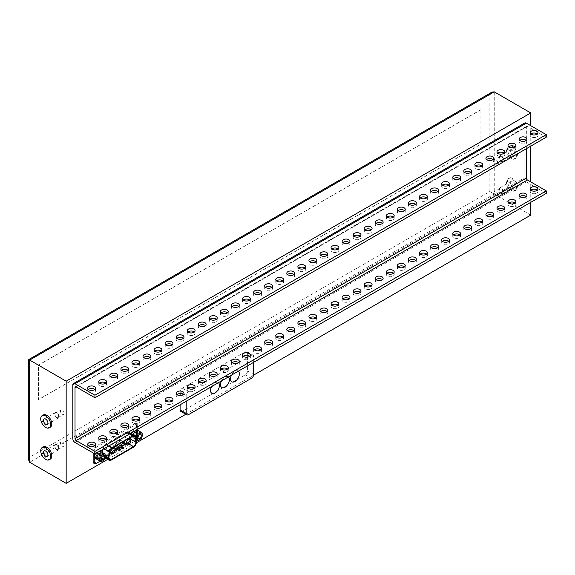 <?xml version="1.0" encoding="UTF-8"?>
<svg xmlns="http://www.w3.org/2000/svg" width="575" height="575" viewBox="0 0 575 575"><rect width="100%" height="100%" fill="white"/><g stroke="black" fill="none" stroke-linecap="round" stroke-linejoin="round"><path stroke-width="0.43" stroke-dasharray="2.88 2.16" d="M530.761 202.342L530.761 181.908M530.761 146.143L530.761 125.709M107.654 459.396L136.297 442.858M185.826 414.266L253.597 375.137M530.761 215.115L494.263 194.041L494.263 91.856M43.29 414.985A7.037 4.061 -120 0 0 43.29 423.114A7.037 4.061 -120 0 0 50.334 427.175M43.29 446.919A7.037 4.061 -120 0 0 43.29 455.048A7.037 4.061 -120 0 0 50.334 459.109M516.386 187.658A7.037 4.061 60 0 1 514.927 190.878A7.037 4.061 60 0 1 507.883 186.818A7.037 4.061 60 0 1 507.883 178.688A7.037 4.061 60 0 1 513.31 180.572A7.037 4.061 60 0 1 516.386 187.658M516.386 155.724A7.037 4.061 60 0 1 514.927 158.944A7.037 4.061 60 0 1 507.883 154.883A7.037 4.061 60 0 1 507.883 146.754A7.037 4.061 60 0 1 513.31 148.638A7.037 4.061 60 0 1 516.386 155.724M492.049 92.079L489.835 94.415L29.663 360.087L29.663 457.161L489.835 191.489L494.263 194.041L29.663 462.271M480.988 109.739L38.518 365.197L38.518 399.683L480.988 144.224L480.872 109.674L480.872 144.167L38.403 399.625L38.403 365.132L480.872 109.674M28.75 460.244L29.663 457.161M28.75 359.562L29.663 360.087M517.493 187.019A7.037 4.061 -120 0 0 514.417 179.932A7.037 4.061 -120 0 0 508.99 178.049A7.037 4.061 -120 0 0 508.99 186.178A7.037 4.061 -120 0 0 516.034 190.239A7.037 4.061 -120 0 0 517.493 187.019M510.298 182.864A3.127 1.804 60 0 1 510.945 181.434A3.127 1.804 60 0 1 514.079 183.238A3.127 1.804 60 0 1 514.079 186.853A3.127 1.804 60 0 1 511.664 186.013A3.127 1.804 60 0 1 510.298 182.864M499.237 189.254A3.127 1.804 60 0 1 499.883 187.824A3.127 1.804 60 0 1 503.017 189.628A3.127 1.804 60 0 1 503.017 193.243A3.127 1.804 60 0 1 500.602 192.402A3.127 1.804 60 0 1 499.237 189.254M503.276 191.583A2.58 1.488 -120 0 0 502.147 188.988A2.58 1.488 -120 0 0 500.157 188.298A2.58 1.488 -120 0 0 500.157 191.274A2.58 1.488 -120 0 0 502.744 192.769A2.58 1.488 -120 0 0 503.276 191.583M497.742 194.774A2.58 1.488 -120 0 0 496.62 192.179A2.58 1.488 -120 0 0 494.629 191.489A2.58 1.488 -120 0 0 494.09 192.668A2.58 1.488 -120 0 0 495.219 195.27A2.58 1.488 -120 0 0 497.21 195.96A2.58 1.488 -120 0 0 497.742 194.774M517.493 155.085A7.037 4.061 -120 0 0 514.417 147.998A7.037 4.061 -120 0 0 508.99 146.115A7.037 4.061 -120 0 0 508.99 154.244A7.037 4.061 -120 0 0 516.034 158.305A7.037 4.061 -120 0 0 517.493 155.085M510.298 150.93A3.127 1.804 60 0 1 510.945 149.5A3.127 1.804 60 0 1 514.079 151.311A3.127 1.804 60 0 1 514.079 154.919A3.127 1.804 60 0 1 511.664 154.086A3.127 1.804 60 0 1 510.298 150.93M499.237 157.32A3.127 1.804 60 0 1 499.883 155.89A3.127 1.804 60 0 1 503.017 157.694A3.127 1.804 60 0 1 503.017 161.309A3.127 1.804 60 0 1 500.602 160.468A3.127 1.804 60 0 1 499.237 157.32M503.276 159.649A2.58 1.488 -120 0 0 502.147 157.054A2.58 1.488 -120 0 0 500.157 156.364A2.58 1.488 -120 0 0 500.157 159.34A2.58 1.488 -120 0 0 502.744 160.835A2.58 1.488 -120 0 0 503.276 159.649M497.742 162.847A2.58 1.488 -120 0 0 496.62 160.245A2.58 1.488 -120 0 0 494.629 159.555A2.58 1.488 -120 0 0 494.09 160.734A2.58 1.488 -120 0 0 495.219 163.336A2.58 1.488 -120 0 0 497.21 164.026A2.58 1.488 -120 0 0 497.742 162.847M58.981 416.609A3.127 1.804 -120 0 0 57.615 413.461A3.127 1.804 -120 0 0 55.2 412.62A3.127 1.804 -120 0 0 55.2 416.235A3.127 1.804 -120 0 0 58.334 418.039A3.127 1.804 -120 0 0 58.981 416.609M58.592 416.386A2.58 1.488 60 0 1 58.061 417.565A2.58 1.488 60 0 1 55.48 416.077A2.58 1.488 60 0 1 55.48 413.094A2.58 1.488 60 0 1 57.464 413.792A2.58 1.488 60 0 1 58.592 416.386M64.127 413.195A2.58 1.488 60 0 1 63.588 414.374A2.58 1.488 60 0 1 61.007 412.886A2.58 1.488 60 0 1 61.007 409.903A2.58 1.488 60 0 1 62.998 410.593A2.58 1.488 60 0 1 64.127 413.195M58.981 448.543A3.127 1.804 -120 0 0 57.615 445.395A3.127 1.804 -120 0 0 55.2 444.554A3.127 1.804 -120 0 0 55.2 448.169A3.127 1.804 -120 0 0 58.334 449.973A3.127 1.804 -120 0 0 58.981 448.543M58.592 448.32A2.58 1.488 60 0 1 58.061 449.499A2.58 1.488 60 0 1 55.48 448.011A2.58 1.488 60 0 1 55.48 445.028A2.58 1.488 60 0 1 57.464 445.718A2.58 1.488 60 0 1 58.592 448.32M64.127 445.122A2.58 1.488 60 0 1 63.588 446.308A2.58 1.488 60 0 1 61.007 444.82A2.58 1.488 60 0 1 61.007 441.837A2.58 1.488 60 0 1 62.998 442.527A2.58 1.488 60 0 1 64.127 445.122M123.69 441.837A2.817 1.624 120 0 0 125.53 439.357A2.817 1.624 120 0 0 125.098 437.101A2.817 1.624 120 0 0 122.281 438.725A2.817 1.624 120 0 0 122.281 441.974A2.817 1.624 120 0 0 123.69 441.837M108.208 450.778A2.817 1.624 120 0 0 110.048 448.299A2.817 1.624 120 0 0 109.609 446.042A2.817 1.624 120 0 0 106.799 447.666A2.817 1.624 120 0 0 106.799 450.915A2.817 1.624 120 0 0 108.208 450.778M115.949 442.836A0.783 0.453 120 0 0 116.337 441.514A0.783 0.453 120 0 0 115.553 442.872A0.783 0.453 120 0 0 115.949 442.836M112.887 444.604A0.783 0.453 120 0 0 113.275 443.289A0.783 0.453 120 0 0 112.492 444.64A0.783 0.453 120 0 0 112.887 444.604M114.044 447.372A0.783 0.453 120 0 0 114.82 446.02A0.783 0.453 120 0 0 113.9 447.185M117.494 445.567A0.783 0.453 120 0 0 117.889 444.252A0.783 0.453 120 0 0 117.106 445.603A0.783 0.453 120 0 0 117.494 445.567M119.011 441.061A0.783 0.453 120 0 0 119.406 439.746A0.783 0.453 120 0 0 118.622 441.104A0.783 0.453 120 0 0 119.011 441.061M95.939 458.721L98.986 456.996L100.647 452.971L105.958 456.033M100.647 452.971L99.144 450.592L96.054 452.302L96.938 452.812M96.054 452.302L95.414 453.689M97.52 453.718A1.143 0.661 -60 0 1 98.217 454.71A1.143 0.661 -60 0 1 96.823 455.515A1.143 0.661 -60 0 1 97.52 453.718M98.404 453.244A2.343 1.351 120 0 0 96.873 455.314A2.343 1.351 120 0 0 97.233 457.19A2.343 1.351 120 0 0 99.576 455.838A2.343 1.351 120 0 0 99.576 453.129A2.343 1.351 120 0 0 98.404 453.244M98.404 453.56A1.955 1.128 -60 0 1 99.382 453.467A1.955 1.128 -60 0 1 99.382 455.723A1.955 1.128 -60 0 1 97.427 456.852A1.955 1.128 -60 0 1 97.125 455.285A1.955 1.128 -60 0 1 98.404 453.56M97.851 453.244A1.955 1.128 -60 0 1 98.828 453.143A1.955 1.128 -60 0 1 98.828 455.407A1.955 1.128 -60 0 1 96.873 456.536A1.955 1.128 -60 0 1 96.571 454.969A1.955 1.128 -60 0 1 97.851 453.244M131.697 433.888L131.251 435.304L132.717 437.395L135.837 439.192L132.717 437.395M132.753 437.424L135.844 435.713L137.504 431.688L142.816 434.757M137.504 431.688L135.844 429.324L132.911 431.02L132.272 432.414M134.377 432.436A1.143 0.661 -60 0 1 135.075 433.428A1.143 0.661 -60 0 1 133.68 434.24A1.143 0.661 -60 0 1 134.377 432.436M135.262 431.962A2.343 1.351 120 0 0 133.731 434.032A2.343 1.351 120 0 0 134.09 435.915A2.343 1.351 120 0 0 136.433 434.556A2.343 1.351 120 0 0 136.433 431.847A2.343 1.351 120 0 0 135.262 431.962M135.262 432.285A1.955 1.128 -60 0 1 136.239 432.184A1.955 1.128 -60 0 1 136.239 434.441A1.955 1.128 -60 0 1 134.284 435.57A1.955 1.128 -60 0 1 133.982 434.003A1.955 1.128 -60 0 1 135.262 432.285M134.708 431.962A1.955 1.128 -60 0 1 135.686 431.868A1.955 1.128 -60 0 1 135.686 434.125A1.955 1.128 -60 0 1 133.731 435.253A1.955 1.128 -60 0 1 133.429 433.687A1.955 1.128 -60 0 1 134.708 431.962M93.15 452.942L93.15 449.765A2.343 1.351 -60 0 1 94.81 446.89L134.873 423.753A2.343 1.351 -60 0 1 136.045 423.638A2.343 1.351 -60 0 1 136.534 424.717L136.534 436.978A2.343 1.351 -60 0 1 134.873 439.853L94.81 462.983A2.343 1.351 -60 0 1 93.639 463.098M136.8 439.767A2.343 1.351 120 0 0 137.641 437.618L137.641 430.258M137.641 429.309L137.641 425.356A2.343 1.351 120 0 0 137.152 424.278A2.343 1.351 120 0 0 135.98 424.393L95.917 447.53A2.343 1.351 120 0 0 94.257 450.397L94.257 453.582M100.165 461.172L105.067 458.34M105.441 458.124L135.98 440.486A2.343 1.351 120 0 0 136.052 440.45M108.84 445.941L105.584 444.065A3.91 2.257 120 0 0 102.86 448.277L102.688 449.492M105.584 444.065L126.313 432.098A3.91 2.257 120 0 1 128.268 431.904A3.91 2.257 120 0 1 129.037 433.162L129.871 438.15A3.91 2.257 -60 0 1 127.147 443.469L104.751 456.399A3.91 2.257 120 0 1 102.796 456.593A3.91 2.257 120 0 1 102.027 454.221L102.285 452.403M129.389 438.236L128.599 433.507A3.285 1.898 120 0 0 127.952 432.443A3.285 1.898 120 0 0 126.313 432.608L105.584 444.576A3.285 1.898 120 0 0 103.299 448.112L102.465 454.063A3.285 1.898 120 0 0 103.105 456.054A3.285 1.898 120 0 0 104.751 455.889L109.53 453.129M110.077 452.812L115.072 449.93M116.768 448.953L118.335 448.047M119.837 447.177L121.397 446.279M125.566 443.871L127.147 442.958A3.285 1.898 120 0 0 129.404 439.588M253.668 362.322L253.668 356.579A3.127 1.804 120 0 0 253.022 355.142A3.127 1.804 120 0 0 251.455 355.3L188.406 391.704A3.127 1.804 120 0 0 186.192 395.535L186.192 401.285M180.751 411.333A3.127 1.804 -60 0 0 182.318 411.183L245.367 374.778A3.127 1.804 -60 0 0 247.581 370.947L247.581 353.064A3.127 1.804 -60 0 0 246.934 351.634A3.127 1.804 -60 0 0 245.367 351.785L182.318 388.19A3.127 1.804 -60 0 0 180.104 392.021L180.104 393.595M180.104 395.557L180.104 404.793M231.761 381.807A6.26 3.615 120 0 0 234.859 381.484A6.26 3.615 120 0 0 238.948 375.971A6.26 3.615 120 0 0 237.993 370.954A6.26 3.615 120 0 0 231.409 375.173M221.806 387.557A6.26 3.615 120 0 0 224.904 387.234A6.26 3.615 120 0 0 228.994 381.721A6.26 3.615 120 0 0 228.038 376.704A6.26 3.615 120 0 0 221.454 380.923M211.852 393.307A6.26 3.615 120 0 0 214.949 392.984A6.26 3.615 120 0 0 219.039 387.464A6.26 3.615 120 0 0 218.076 382.454A6.26 3.615 120 0 0 211.499 386.673M231.509 375.116A6.26 3.615 -60 0 1 238.043 370.99A6.26 3.615 -60 0 1 238.323 371.184M221.555 380.866A6.26 3.615 -60 0 1 228.088 376.733A6.26 3.615 -60 0 1 228.368 376.927M211.6 386.616A6.26 3.615 -60 0 1 218.133 382.483A6.26 3.615 -60 0 1 218.414 382.677M546.25 193.401L526.341 181.908A3.127 1.804 60 0 1 524.127 178.077L72.809 438.646M72.809 384.998L524.127 124.43L524.127 178.077M524.127 124.43A3.127 1.804 60 0 1 524.774 123M527.447 126.342A1.567 0.906 -120 0 0 526.664 126.27A1.567 0.906 -120 0 0 526.341 126.982L76.123 386.91L527.447 126.342L546.25 137.202M526.341 148.695L526.341 126.982M94.839 389.469A3.91 2.257 180 0 1 95.522 390.741A3.91 2.257 180 0 1 91.612 393.005A3.91 2.257 180 0 1 87.702 390.741A3.91 2.257 180 0 1 88.385 389.469M105.901 383.079A3.91 2.257 180 0 1 106.583 384.359A3.91 2.257 180 0 1 102.673 386.616A3.91 2.257 180 0 1 98.763 384.359A3.91 2.257 180 0 1 99.446 383.079M116.962 376.697A3.91 2.257 180 0 1 117.645 377.969A3.91 2.257 180 0 1 113.735 380.226A3.91 2.257 180 0 1 109.825 377.969A3.91 2.257 180 0 1 110.508 376.697M128.024 370.307A3.91 2.257 180 0 1 128.707 371.587A3.91 2.257 180 0 1 124.797 373.843A3.91 2.257 180 0 1 120.887 371.587A3.91 2.257 180 0 1 121.569 370.307M139.085 363.918A3.91 2.257 180 0 1 139.768 365.197A3.91 2.257 180 0 1 135.858 367.454A3.91 2.257 180 0 1 131.948 365.197A3.91 2.257 180 0 1 132.631 363.918M150.147 357.535A3.91 2.257 180 0 1 150.83 358.814A3.91 2.257 180 0 1 146.92 361.071A3.91 2.257 180 0 1 143.01 358.814A3.91 2.257 180 0 1 143.692 357.535M161.208 351.145A3.91 2.257 180 0 1 161.891 352.425A3.91 2.257 180 0 1 157.981 354.682A3.91 2.257 180 0 1 154.071 352.425A3.91 2.257 180 0 1 154.754 351.145M172.27 344.763A3.91 2.257 180 0 1 172.953 346.042A3.91 2.257 180 0 1 169.043 348.299A3.91 2.257 180 0 1 165.133 346.042A3.91 2.257 180 0 1 165.823 344.763M183.332 338.373A3.91 2.257 180 0 1 184.014 339.652A3.91 2.257 180 0 1 180.104 341.909A3.91 2.257 180 0 1 176.194 339.652A3.91 2.257 180 0 1 176.884 338.373M194.393 331.991A3.91 2.257 180 0 1 195.076 333.263A3.91 2.257 180 0 1 191.166 335.527A3.91 2.257 180 0 1 187.256 333.263A3.91 2.257 180 0 1 187.946 331.991M205.455 325.601A3.91 2.257 180 0 1 206.138 326.88A3.91 2.257 180 0 1 202.228 329.137A3.91 2.257 180 0 1 198.318 326.88A3.91 2.257 180 0 1 199.007 325.601M216.516 319.218A3.91 2.257 180 0 1 217.199 320.491A3.91 2.257 180 0 1 213.289 322.748A3.91 2.257 180 0 1 209.379 320.491A3.91 2.257 180 0 1 210.069 319.218M227.578 312.829A3.91 2.257 180 0 1 228.261 314.108A3.91 2.257 180 0 1 224.351 316.365A3.91 2.257 180 0 1 220.441 314.108A3.91 2.257 180 0 1 221.131 312.829M238.639 306.446A3.91 2.257 180 0 1 239.329 307.718A3.91 2.257 180 0 1 235.412 309.975A3.91 2.257 180 0 1 231.502 307.718A3.91 2.257 180 0 1 232.192 306.446M249.701 300.057A3.91 2.257 180 0 1 250.391 301.336A3.91 2.257 180 0 1 246.474 303.593A3.91 2.257 180 0 1 242.564 301.336A3.91 2.257 180 0 1 243.254 300.057M260.762 293.667A3.91 2.257 180 0 1 261.452 294.946A3.91 2.257 180 0 1 257.535 297.203A3.91 2.257 180 0 1 253.625 294.946A3.91 2.257 180 0 1 254.315 293.667M271.824 287.284A3.91 2.257 180 0 1 272.514 288.564A3.91 2.257 180 0 1 268.597 290.821A3.91 2.257 180 0 1 264.687 288.564A3.91 2.257 180 0 1 265.377 287.284M282.886 280.895A3.91 2.257 180 0 1 283.576 282.174A3.91 2.257 180 0 1 279.658 284.431A3.91 2.257 180 0 1 275.748 282.174A3.91 2.257 180 0 1 276.438 280.895M293.947 274.512A3.91 2.257 180 0 1 294.637 275.784A3.91 2.257 180 0 1 290.727 278.048A3.91 2.257 180 0 1 286.81 275.784A3.91 2.257 180 0 1 287.5 274.512M305.009 268.123A3.91 2.257 180 0 1 305.699 269.402A3.91 2.257 180 0 1 301.789 271.659A3.91 2.257 180 0 1 297.872 269.402A3.91 2.257 180 0 1 298.562 268.123M316.07 261.74A3.91 2.257 180 0 1 316.76 263.012A3.91 2.257 180 0 1 312.85 265.276A3.91 2.257 180 0 1 308.933 263.012A3.91 2.257 180 0 1 309.623 261.74M327.132 255.35A3.91 2.257 180 0 1 327.822 256.63A3.91 2.257 180 0 1 323.912 258.887A3.91 2.257 180 0 1 319.995 256.63A3.91 2.257 180 0 1 320.685 255.35M338.193 248.968A3.91 2.257 180 0 1 338.883 250.24A3.91 2.257 180 0 1 334.973 252.497A3.91 2.257 180 0 1 331.056 250.24A3.91 2.257 180 0 1 331.746 248.968M349.255 242.578A3.91 2.257 180 0 1 349.945 243.857A3.91 2.257 180 0 1 346.035 246.114A3.91 2.257 180 0 1 342.125 243.857A3.91 2.257 180 0 1 342.808 242.578M360.317 236.188A3.91 2.257 180 0 1 361.007 237.468A3.91 2.257 180 0 1 357.097 239.725A3.91 2.257 180 0 1 353.187 237.468A3.91 2.257 180 0 1 353.869 236.188M371.378 229.806A3.91 2.257 180 0 1 372.068 231.085A3.91 2.257 180 0 1 368.158 233.342A3.91 2.257 180 0 1 364.248 231.085A3.91 2.257 180 0 1 364.931 229.806M382.44 223.416A3.91 2.257 180 0 1 383.13 224.696A3.91 2.257 180 0 1 379.22 226.952A3.91 2.257 180 0 1 375.31 224.696A3.91 2.257 180 0 1 375.993 223.416M393.501 217.034A3.91 2.257 180 0 1 394.191 218.313A3.91 2.257 180 0 1 390.281 220.57A3.91 2.257 180 0 1 386.371 218.313A3.91 2.257 180 0 1 387.054 217.034M404.563 210.644A3.91 2.257 180 0 1 405.253 211.923A3.91 2.257 180 0 1 401.343 214.18A3.91 2.257 180 0 1 397.433 211.923A3.91 2.257 180 0 1 398.116 210.644M415.624 204.262A3.91 2.257 180 0 1 416.314 205.534A3.91 2.257 180 0 1 412.404 207.798A3.91 2.257 180 0 1 408.494 205.534A3.91 2.257 180 0 1 409.177 204.262M426.693 197.872A3.91 2.257 180 0 1 427.376 199.151A3.91 2.257 180 0 1 423.466 201.408A3.91 2.257 180 0 1 419.556 199.151A3.91 2.257 180 0 1 420.239 197.872M437.755 191.489A3.91 2.257 180 0 1 438.438 192.762A3.91 2.257 180 0 1 434.527 195.026A3.91 2.257 180 0 1 430.618 192.762A3.91 2.257 180 0 1 431.3 191.489M448.816 185.1A3.91 2.257 180 0 1 449.499 186.379A3.91 2.257 180 0 1 445.589 188.636A3.91 2.257 180 0 1 441.679 186.379A3.91 2.257 180 0 1 442.362 185.1M459.878 178.717A3.91 2.257 180 0 1 460.561 179.989A3.91 2.257 180 0 1 456.651 182.246A3.91 2.257 180 0 1 452.741 179.989A3.91 2.257 180 0 1 453.423 178.717M470.939 172.327A3.91 2.257 180 0 1 471.622 173.607A3.91 2.257 180 0 1 467.712 175.864A3.91 2.257 180 0 1 463.802 173.607A3.91 2.257 180 0 1 464.485 172.327M482.001 165.938A3.91 2.257 180 0 1 482.684 167.217A3.91 2.257 180 0 1 478.774 169.474A3.91 2.257 180 0 1 474.864 167.217A3.91 2.257 180 0 1 475.547 165.938M493.062 159.555A3.91 2.257 180 0 1 493.745 160.835A3.91 2.257 180 0 1 489.835 163.092A3.91 2.257 180 0 1 485.925 160.835A3.91 2.257 180 0 1 486.608 159.555M504.124 153.166A3.91 2.257 180 0 1 504.807 154.445A3.91 2.257 180 0 1 500.897 156.702A3.91 2.257 180 0 1 496.987 154.445A3.91 2.257 180 0 1 497.67 153.166M515.186 146.783A3.91 2.257 180 0 1 515.868 148.062A3.91 2.257 180 0 1 511.958 150.319A3.91 2.257 180 0 1 508.048 148.062A3.91 2.257 180 0 1 508.731 146.783M526.247 140.393A3.91 2.257 180 0 1 526.93 141.673A3.91 2.257 180 0 1 523.02 143.93A3.91 2.257 180 0 1 519.11 141.673A3.91 2.257 180 0 1 519.793 140.393M537.309 134.011A3.91 2.257 180 0 1 537.992 135.283A3.91 2.257 180 0 1 534.082 137.547A3.91 2.257 180 0 1 530.172 135.283A3.91 2.257 180 0 1 530.854 134.011M94.839 445.668A3.91 2.257 180 0 1 95.522 446.948A3.91 2.257 180 0 1 94.379 448.543A3.91 2.257 180 0 1 90.117 449.032A3.91 2.257 180 0 1 87.702 446.948A3.91 2.257 180 0 1 88.385 445.668M105.901 439.278A3.91 2.257 180 0 1 106.583 440.558A3.91 2.257 180 0 1 105.441 442.153A3.91 2.257 180 0 1 101.178 442.642A3.91 2.257 180 0 1 98.763 440.558A3.91 2.257 180 0 1 99.446 439.278M116.962 432.896A3.91 2.257 180 0 1 117.645 434.175A3.91 2.257 180 0 1 116.502 435.771A3.91 2.257 180 0 1 112.24 436.26A3.91 2.257 180 0 1 109.825 434.175A3.91 2.257 180 0 1 110.508 432.896M128.024 426.506A3.91 2.257 180 0 1 128.707 427.786A3.91 2.257 180 0 1 127.564 429.381A3.91 2.257 180 0 1 123.302 429.87A3.91 2.257 180 0 1 120.887 427.786A3.91 2.257 180 0 1 121.569 426.506M139.085 420.124A3.91 2.257 180 0 1 139.768 421.403A3.91 2.257 180 0 1 138.625 422.999A3.91 2.257 180 0 1 134.363 423.488A3.91 2.257 180 0 1 131.948 421.403A3.91 2.257 180 0 1 132.631 420.124M150.147 413.734A3.91 2.257 180 0 1 150.83 415.013A3.91 2.257 180 0 1 149.687 416.609A3.91 2.257 180 0 1 145.425 417.098A3.91 2.257 180 0 1 143.01 415.013A3.91 2.257 180 0 1 143.692 413.734M161.208 407.352A3.91 2.257 180 0 1 161.891 408.624A3.91 2.257 180 0 1 160.748 410.227A3.91 2.257 180 0 1 156.486 410.715A3.91 2.257 180 0 1 154.071 408.624A3.91 2.257 180 0 1 154.754 407.352M172.27 400.962A3.91 2.257 180 0 1 172.953 402.241A3.91 2.257 180 0 1 171.81 403.837A3.91 2.257 180 0 1 167.548 404.326A3.91 2.257 180 0 1 165.133 402.241A3.91 2.257 180 0 1 165.823 400.962M183.332 394.579A3.91 2.257 180 0 1 184.014 395.852A3.91 2.257 180 0 1 182.872 397.447A3.91 2.257 180 0 1 178.609 397.943A3.91 2.257 180 0 1 176.194 395.852A3.91 2.257 180 0 1 176.884 394.579M194.393 388.19A3.91 2.257 180 0 1 195.076 389.469A3.91 2.257 180 0 1 193.933 391.065A3.91 2.257 180 0 1 189.671 391.553A3.91 2.257 180 0 1 187.256 389.469A3.91 2.257 180 0 1 187.946 388.19M205.455 381.8A3.91 2.257 180 0 1 206.138 383.079A3.91 2.257 180 0 1 204.995 384.675A3.91 2.257 180 0 1 200.732 385.164A3.91 2.257 180 0 1 198.318 383.079A3.91 2.257 180 0 1 199.007 381.8M216.516 375.418A3.91 2.257 180 0 1 217.199 376.697A3.91 2.257 180 0 1 216.056 378.293A3.91 2.257 180 0 1 211.794 378.781A3.91 2.257 180 0 1 209.379 376.697A3.91 2.257 180 0 1 210.069 375.418M227.578 369.028A3.91 2.257 180 0 1 228.261 370.307A3.91 2.257 180 0 1 227.118 371.903A3.91 2.257 180 0 1 222.856 372.392A3.91 2.257 180 0 1 220.441 370.307A3.91 2.257 180 0 1 221.131 369.028M238.639 362.645A3.91 2.257 180 0 1 239.329 363.925A3.91 2.257 180 0 1 238.179 365.52A3.91 2.257 180 0 1 233.917 366.009A3.91 2.257 180 0 1 231.502 363.925A3.91 2.257 180 0 1 232.192 362.645M249.701 356.256A3.91 2.257 180 0 1 250.391 357.535A3.91 2.257 180 0 1 249.241 359.131A3.91 2.257 180 0 1 244.979 359.619A3.91 2.257 180 0 1 242.564 357.535A3.91 2.257 180 0 1 243.254 356.256M260.762 349.873A3.91 2.257 180 0 1 261.452 351.145A3.91 2.257 180 0 1 260.303 352.748A3.91 2.257 180 0 1 256.04 353.237A3.91 2.257 180 0 1 253.625 351.145A3.91 2.257 180 0 1 254.315 349.873M271.824 343.483A3.91 2.257 180 0 1 272.514 344.763A3.91 2.257 180 0 1 271.364 346.358A3.91 2.257 180 0 1 267.102 346.847A3.91 2.257 180 0 1 264.687 344.763A3.91 2.257 180 0 1 265.377 343.483M282.886 337.101A3.91 2.257 180 0 1 283.576 338.373A3.91 2.257 180 0 1 282.426 339.976A3.91 2.257 180 0 1 278.163 340.465A3.91 2.257 180 0 1 275.748 338.373A3.91 2.257 180 0 1 276.438 337.101M293.947 330.711A3.91 2.257 180 0 1 294.637 331.991A3.91 2.257 180 0 1 293.487 333.586A3.91 2.257 180 0 1 289.225 334.075A3.91 2.257 180 0 1 286.81 331.991A3.91 2.257 180 0 1 287.5 330.711M305.009 324.329A3.91 2.257 180 0 1 305.699 325.601A3.91 2.257 180 0 1 304.549 327.197A3.91 2.257 180 0 1 300.287 327.692A3.91 2.257 180 0 1 297.872 325.601A3.91 2.257 180 0 1 298.562 324.329M316.07 317.939A3.91 2.257 180 0 1 316.76 319.218A3.91 2.257 180 0 1 315.61 320.814A3.91 2.257 180 0 1 311.348 321.303A3.91 2.257 180 0 1 308.933 319.218A3.91 2.257 180 0 1 309.623 317.939M327.132 311.549A3.91 2.257 180 0 1 327.822 312.829A3.91 2.257 180 0 1 326.672 314.424A3.91 2.257 180 0 1 322.41 314.913A3.91 2.257 180 0 1 319.995 312.829A3.91 2.257 180 0 1 320.685 311.549M338.193 305.167A3.91 2.257 180 0 1 338.883 306.446A3.91 2.257 180 0 1 337.733 308.042A3.91 2.257 180 0 1 333.471 308.531A3.91 2.257 180 0 1 331.056 306.446A3.91 2.257 180 0 1 331.746 305.167M349.255 298.777A3.91 2.257 180 0 1 349.945 300.057A3.91 2.257 180 0 1 348.795 301.652A3.91 2.257 180 0 1 344.533 302.141A3.91 2.257 180 0 1 342.125 300.057A3.91 2.257 180 0 1 342.808 298.777M360.317 292.395A3.91 2.257 180 0 1 361.007 293.674A3.91 2.257 180 0 1 359.857 295.27A3.91 2.257 180 0 1 355.594 295.758A3.91 2.257 180 0 1 353.187 293.674A3.91 2.257 180 0 1 353.869 292.395M371.378 286.005A3.91 2.257 180 0 1 372.068 287.284A3.91 2.257 180 0 1 370.918 288.88A3.91 2.257 180 0 1 366.656 289.369A3.91 2.257 180 0 1 364.248 287.284A3.91 2.257 180 0 1 364.931 286.005M382.44 279.623A3.91 2.257 180 0 1 383.13 280.895A3.91 2.257 180 0 1 381.98 282.498A3.91 2.257 180 0 1 377.717 282.986A3.91 2.257 180 0 1 375.31 280.895A3.91 2.257 180 0 1 375.993 279.623M393.501 273.233A3.91 2.257 180 0 1 394.191 274.512A3.91 2.257 180 0 1 393.041 276.108A3.91 2.257 180 0 1 388.786 276.597A3.91 2.257 180 0 1 386.371 274.512A3.91 2.257 180 0 1 387.054 273.233M404.563 266.85A3.91 2.257 180 0 1 405.253 268.123A3.91 2.257 180 0 1 404.11 269.718A3.91 2.257 180 0 1 399.848 270.214A3.91 2.257 180 0 1 397.433 268.123A3.91 2.257 180 0 1 398.116 266.85M415.624 260.461A3.91 2.257 180 0 1 416.314 261.74A3.91 2.257 180 0 1 415.172 263.336A3.91 2.257 180 0 1 410.909 263.824A3.91 2.257 180 0 1 408.494 261.74A3.91 2.257 180 0 1 409.177 260.461M426.693 254.078A3.91 2.257 180 0 1 427.376 255.35A3.91 2.257 180 0 1 426.233 256.946A3.91 2.257 180 0 1 421.971 257.435A3.91 2.257 180 0 1 419.556 255.35A3.91 2.257 180 0 1 420.239 254.078M437.755 247.688A3.91 2.257 180 0 1 438.438 248.968A3.91 2.257 180 0 1 437.295 250.563A3.91 2.257 180 0 1 433.033 251.052A3.91 2.257 180 0 1 430.618 248.968A3.91 2.257 180 0 1 431.3 247.688M448.816 241.299A3.91 2.257 180 0 1 449.499 242.578A3.91 2.257 180 0 1 448.356 244.174A3.91 2.257 180 0 1 444.094 244.662A3.91 2.257 180 0 1 441.679 242.578A3.91 2.257 180 0 1 442.362 241.299M459.878 234.916A3.91 2.257 180 0 1 460.561 236.196A3.91 2.257 180 0 1 459.418 237.791A3.91 2.257 180 0 1 455.156 238.28A3.91 2.257 180 0 1 452.741 236.196A3.91 2.257 180 0 1 453.423 234.916M470.939 228.527A3.91 2.257 180 0 1 471.622 229.806A3.91 2.257 180 0 1 470.479 231.402A3.91 2.257 180 0 1 466.217 231.89A3.91 2.257 180 0 1 463.802 229.806A3.91 2.257 180 0 1 464.485 228.527M482.001 222.144A3.91 2.257 180 0 1 482.684 223.423A3.91 2.257 180 0 1 481.541 225.019A3.91 2.257 180 0 1 477.279 225.508A3.91 2.257 180 0 1 474.864 223.423A3.91 2.257 180 0 1 475.547 222.144M493.062 215.754A3.91 2.257 180 0 1 493.745 217.034A3.91 2.257 180 0 1 492.603 218.629A3.91 2.257 180 0 1 488.34 219.118A3.91 2.257 180 0 1 485.925 217.034A3.91 2.257 180 0 1 486.608 215.754M504.124 209.372A3.91 2.257 180 0 1 504.807 210.644A3.91 2.257 180 0 1 503.664 212.247A3.91 2.257 180 0 1 499.402 212.736A3.91 2.257 180 0 1 496.987 210.644A3.91 2.257 180 0 1 497.67 209.372M515.186 202.982A3.91 2.257 180 0 1 515.868 204.262A3.91 2.257 180 0 1 514.726 205.857A3.91 2.257 180 0 1 510.463 206.346A3.91 2.257 180 0 1 508.048 204.262A3.91 2.257 180 0 1 508.731 202.982M526.247 196.6A3.91 2.257 180 0 1 526.93 197.872A3.91 2.257 180 0 1 525.787 199.467A3.91 2.257 180 0 1 521.525 199.963A3.91 2.257 180 0 1 519.11 197.872A3.91 2.257 180 0 1 519.793 196.6M537.309 190.21A3.91 2.257 180 0 1 537.992 191.489A3.91 2.257 180 0 1 536.849 193.085A3.91 2.257 180 0 1 532.587 193.574A3.91 2.257 180 0 1 530.172 191.489A3.91 2.257 180 0 1 530.854 190.21M489.835 191.489L489.835 94.415M129.634 439.717A2.817 1.624 -60 0 1 130.065 441.974A2.817 1.624 -60 0 1 128.225 444.453A2.817 1.624 -60 0 1 126.816 444.597M114.145 448.658A2.817 1.624 -60 0 1 114.583 450.915A2.817 1.624 -60 0 1 112.743 453.395A2.817 1.624 -60 0 1 111.334 453.538M121.799 445.093A0.783 0.453 -60 0 1 121.382 445.812M118.73 446.861A0.783 0.453 -60 0 1 118.321 447.58M120.283 449.592A0.783 0.453 -60 0 1 119.866 450.311M123.345 447.824A0.783 0.453 -60 0 1 122.928 448.543M124.861 443.325A0.783 0.453 -60 0 1 124.444 444.044M99.18 456.751L104.492 459.82M98.986 450.606L99.87 451.116M95.86 452.539L96.636 452.985M96.054 458.692L101.358 461.754M98.986 456.996L104.298 460.058M100.647 452.712L105.958 455.781M99.18 450.62L99.957 451.073M131.251 435.304L135.607 437.819M136.038 435.476L141.349 438.538M137.504 431.437L142.816 434.499M135.844 429.324L136.728 429.834M132.911 431.02L133.795 431.53M132.717 431.264L133.493 431.71M131.251 435.045L135.563 437.539M132.911 437.41L138.216 440.472M135.844 435.713L141.155 438.775M137.641 425.356L136.534 424.717M137.641 437.618L136.534 436.978M135.98 424.393L134.873 423.753M95.917 447.53L94.81 446.89M94.257 450.397L93.15 449.765M95.917 463.622L94.81 462.983M135.98 440.486L134.873 439.853M103.831 448.831L102.86 448.277M105.814 456.406L102.027 454.221M111.169 460.101L104.751 456.399M133.558 447.17L127.147 443.469M136.282 441.852L129.871 438.15M135.448 436.871L129.037 433.162M129.562 433.974L126.313 432.098M133.127 436.123L128.599 433.507M132.724 436.31L126.313 432.608M112.003 448.277L105.584 444.576M109.71 451.813L103.299 448.112M108.876 457.765L102.465 454.063M108.84 458.253L104.751 455.889M129.346 444.231L127.147 442.958M180.104 392.021L186.192 395.535M247.581 353.064L253.668 356.579M247.581 370.947L253.668 374.462M182.318 411.183L188.406 414.697M245.367 374.778L251.455 378.293M182.318 388.19L188.406 391.704M245.367 351.785L251.455 355.3M526.341 181.908L75.023 442.477M514.927 190.878L516.034 190.239M507.883 178.688L508.99 178.049M510.945 181.434L499.883 187.824M514.079 186.853L503.017 193.243M500.157 188.298L494.629 191.489M502.744 192.769L497.21 195.96M514.927 158.944L516.034 158.305M507.883 146.754L508.99 146.115M510.945 149.5L499.883 155.89M514.079 154.919L503.017 161.309M500.157 156.364L494.629 159.555M502.744 160.835L497.21 164.026M47.272 424.429L58.334 418.039M44.138 419.01L55.2 412.62M58.061 417.565L63.588 414.374M55.48 413.094L61.007 409.903M47.272 456.363L58.334 449.973M44.138 450.944L55.2 444.554M58.061 449.499L63.588 446.308M55.48 445.028L61.007 441.837M122.281 441.974L124.94 443.512M125.098 437.101L128.232 438.905M106.799 450.915L109.609 452.539M109.609 446.042L112.743 447.846M115.553 442.872L118.464 444.547M116.337 441.514L120.024 443.648M112.492 444.64L115.395 446.315M113.275 443.289L116.962 445.417M114.82 446.02L115.367 446.337M117.106 445.603L118.788 446.574M117.889 444.252L118.436 444.568M118.622 441.104L121.526 442.779M119.406 439.746L123.093 441.873M99.144 450.592L99.964 451.066M104.003 455.68L99.576 453.129M101.653 459.748L97.233 457.19M99.382 453.467L98.828 453.143M97.427 456.852L96.873 456.536M140.861 434.398L136.433 431.847M138.51 438.466L134.09 435.915M136.239 432.184L135.686 431.868M134.284 435.57L133.731 435.253M137.152 424.278L136.045 423.638M105.203 457.98L102.796 456.593M130.712 433.313L128.268 431.904M134.37 436.152L127.952 432.443M109.523 459.756L103.105 456.054M246.934 351.634L253.022 355.142M75.347 386.831L526.664 126.27M95.522 390.741L95.522 388.19M87.702 390.741L87.702 388.19M95.522 446.948L95.522 444.389M87.702 446.948L87.702 444.389M106.583 440.558L106.583 438.006M98.763 440.558L98.763 438.006M117.645 434.175L117.645 431.617M109.825 434.175L109.825 431.617M128.707 427.786L128.707 425.234M120.887 427.786L120.887 425.234M139.768 421.403L139.768 418.844M131.948 421.403L131.948 418.844M150.83 415.013L150.83 412.462M143.01 415.013L143.01 412.462M161.891 408.624L161.891 406.072M154.071 408.624L154.071 406.072M172.953 402.241L172.953 399.683M165.133 402.241L165.133 399.683M184.014 395.852L184.014 393.3M176.194 395.852L176.194 393.3M195.076 389.469L195.076 386.91M187.256 389.469L187.256 386.91M206.138 383.079L206.138 380.528M198.318 383.079L198.318 380.528M217.199 376.697L217.199 374.138M209.379 376.697L209.379 374.138M228.261 370.307L228.261 367.756M220.441 370.307L220.441 367.756M239.329 363.925L239.329 361.366M231.502 363.925L231.502 361.366M250.391 357.535L250.391 354.983M242.564 357.535L242.564 354.983M261.452 351.145L261.452 348.594M253.625 351.145L253.625 348.594M272.514 344.763L272.514 342.204M264.687 344.763L264.687 342.204M283.576 338.373L283.576 335.822M275.748 338.373L275.748 335.822M294.637 331.991L294.637 329.432M286.81 331.991L286.81 329.432M305.699 325.601L305.699 323.049M297.872 325.601L297.872 323.049M316.76 319.218L316.76 316.66M308.933 319.218L308.933 316.66M327.822 312.829L327.822 310.277M319.995 312.829L319.995 310.277M338.883 306.446L338.883 303.887M331.056 306.446L331.056 303.887M349.945 300.057L349.945 297.505M342.125 300.057L342.125 297.505M361.007 293.674L361.007 291.115M353.187 293.674L353.187 291.115M372.068 287.284L372.068 284.733M364.248 287.284L364.248 284.733M383.13 280.895L383.13 278.343M375.31 280.895L375.31 278.343M394.191 274.512L394.191 271.953M386.371 274.512L386.371 271.953M405.253 268.123L405.253 265.571M397.433 268.123L397.433 265.571M416.314 261.74L416.314 259.181M408.494 261.74L408.494 259.181M427.376 255.35L427.376 252.799M419.556 255.35L419.556 252.799M438.438 248.968L438.438 246.409M430.618 248.968L430.618 246.409M449.499 242.578L449.499 240.027M441.679 242.578L441.679 240.027M460.561 236.196L460.561 233.637M452.741 236.196L452.741 233.637M471.622 229.806L471.622 227.254M463.802 229.806L463.802 227.254M482.684 223.423L482.684 220.865M474.864 223.423L474.864 220.865M493.745 217.034L493.745 214.482M485.925 217.034L485.925 214.482M504.807 210.644L504.807 208.092M496.987 210.644L496.987 208.092M515.868 204.262L515.868 201.703M508.048 204.262L508.048 201.703M526.93 197.872L526.93 195.32M519.11 197.872L519.11 195.32M537.992 191.489L537.992 188.931M530.172 191.489L530.172 188.931M106.583 384.359L106.583 381.8M98.763 384.359L98.763 381.8M117.645 377.969L117.645 375.418M109.825 377.969L109.825 375.418M128.707 371.587L128.707 369.028M120.887 371.587L120.887 369.028M139.768 365.197L139.768 362.645M131.948 365.197L131.948 362.645M150.83 358.814L150.83 356.256M143.01 358.814L143.01 356.256M161.891 352.425L161.891 349.873M154.071 352.425L154.071 349.873M172.953 346.042L172.953 343.483M165.133 346.042L165.133 343.483M184.014 339.652L184.014 337.101M176.194 339.652L176.194 337.101M195.076 333.263L195.076 330.711M187.256 333.263L187.256 330.711M206.138 326.88L206.138 324.322M198.318 326.88L198.318 324.322M217.199 320.491L217.199 317.939M209.379 320.491L209.379 317.939M228.261 314.108L228.261 311.549M220.441 314.108L220.441 311.549M239.329 307.718L239.329 305.167M231.502 307.718L231.502 305.167M250.391 301.336L250.391 298.777M242.564 301.336L242.564 298.777M261.452 294.946L261.452 292.395M253.625 294.946L253.625 292.395M272.514 288.564L272.514 286.005M264.687 288.564L264.687 286.005M283.576 282.174L283.576 279.623M275.748 282.174L275.748 279.623M294.637 275.784L294.637 273.233M286.81 275.784L286.81 273.233M305.699 269.402L305.699 266.85M297.872 269.402L297.872 266.85M316.76 263.012L316.76 260.461M308.933 263.012L308.933 260.461M327.822 256.63L327.822 254.071M319.995 256.63L319.995 254.071M338.883 250.24L338.883 247.688M331.056 250.24L331.056 247.688M349.945 243.857L349.945 241.299M342.125 243.857L342.125 241.299M361.007 237.468L361.007 234.916M353.187 237.468L353.187 234.916M372.068 231.085L372.068 228.527M364.248 231.085L364.248 228.527M383.13 224.696L383.13 222.144M375.31 224.696L375.31 222.144M394.191 218.313L394.191 215.754M386.371 218.313L386.371 215.754M405.253 211.923L405.253 209.372M397.433 211.923L397.433 209.372M416.314 205.534L416.314 202.982M408.494 205.534L408.494 202.982M427.376 199.151L427.376 196.592M419.556 199.151L419.556 196.592M438.438 192.762L438.438 190.21M430.618 192.762L430.618 190.21M449.499 186.379L449.499 183.82M441.679 186.379L441.679 183.82M460.561 179.989L460.561 177.438M452.741 179.989L452.741 177.438M471.622 173.607L471.622 171.048M463.802 173.607L463.802 171.048M482.684 167.217L482.684 164.666M474.864 167.217L474.864 164.666M493.745 160.835L493.745 158.276M485.925 160.835L485.925 158.276M504.807 154.445L504.807 151.893M496.987 154.445L496.987 151.893M515.868 148.062L515.868 145.504M508.048 148.062L508.048 145.504M526.93 141.673L526.93 139.121M519.11 141.673L519.11 139.121M537.992 135.283L537.992 132.732M530.172 135.283L530.172 132.732"/><path stroke-width="0.86" d="M253.597 375.137L530.761 215.115L530.761 202.342M530.761 181.908L530.761 146.143M530.761 125.709L530.761 112.93L66.168 381.168L66.168 483.345L107.654 459.396M136.297 442.858L185.826 414.266M66.168 483.345L29.663 462.271L28.75 460.244L28.75 359.562L29.663 360.087L29.663 462.271M66.168 381.168L29.663 360.087L494.263 91.856L492.049 92.079L28.75 359.562M49.227 427.814L50.334 427.175A7.037 4.061 -120 0 0 51.793 423.955A7.037 4.061 -120 0 0 48.717 416.868A7.037 4.061 -120 0 0 43.29 414.985L42.183 415.624A7.037 4.061 60 0 1 47.61 417.507A7.037 4.061 60 0 1 50.686 424.594A7.037 4.061 60 0 1 49.227 427.814A7.037 4.061 60 0 1 42.183 423.753A7.037 4.061 60 0 1 42.183 415.624M49.227 459.748L50.334 459.109A7.037 4.061 -120 0 0 51.793 455.889A7.037 4.061 -120 0 0 48.717 448.802A7.037 4.061 -120 0 0 43.29 446.919L42.183 447.551A7.037 4.061 60 0 1 47.61 449.442A7.037 4.061 60 0 1 50.686 456.528A7.037 4.061 60 0 1 49.227 459.748A7.037 4.061 60 0 1 42.183 455.68A7.037 4.061 60 0 1 42.183 447.551M530.761 112.93L494.263 91.856M47.919 422.999A3.127 1.804 -120 0 0 46.553 419.851A3.127 1.804 -120 0 0 44.138 419.01A3.127 1.804 -120 0 0 44.138 422.625A3.127 1.804 -120 0 0 47.272 424.429A3.127 1.804 -120 0 0 47.919 422.999M47.919 454.926A3.127 1.804 -120 0 0 46.553 451.777A3.127 1.804 -120 0 0 44.138 450.944A3.127 1.804 -120 0 0 44.138 454.552A3.127 1.804 -120 0 0 47.272 456.363A3.127 1.804 -120 0 0 47.919 454.926M113.9 447.185A0.783 0.453 120 0 0 114.044 447.372L119.348 450.441A0.783 0.453 -60 0 1 120.132 449.082A0.783 0.453 -60 0 1 120.283 449.592M116.962 445.409A0.783 0.453 120 0 0 116.969 445.417L118.587 446.351A0.783 0.453 -60 0 1 118.73 446.861M104.492 459.82L105.958 455.781L104.456 453.653L101.358 455.371L99.698 459.648L101.2 461.768L104.492 459.82M95.939 458.721L101.171 461.739M95.414 453.689L94.386 456.579L95.86 458.67M102.832 455.795A2.343 1.351 120 0 0 101.293 457.865A2.343 1.351 120 0 0 101.653 459.748A2.343 1.351 120 0 0 104.003 458.39A2.343 1.351 120 0 0 104.003 455.68A2.343 1.351 120 0 0 102.832 455.795M136.555 438.366L138.065 440.493L141.349 438.538L142.816 434.499L141.313 432.378L138.216 434.089L136.555 438.366L135.607 437.819M132.272 432.414L131.697 433.888M139.689 434.52A2.343 1.351 120 0 0 138.151 436.583A2.343 1.351 120 0 0 138.51 438.466A2.343 1.351 120 0 0 140.861 437.108A2.343 1.351 120 0 0 140.861 434.398A2.343 1.351 120 0 0 139.689 434.52M137.641 430.258L137.641 429.309M94.257 453.582L94.257 462.659A2.343 1.351 120 0 0 94.738 463.738L93.639 463.098A2.343 1.351 -60 0 1 93.15 462.027L93.15 452.942M94.738 463.738A2.343 1.351 120 0 0 95.917 463.622L100.165 461.172M105.067 458.34L105.441 458.124M136.052 440.45A2.343 1.351 120 0 0 136.8 439.767M102.285 452.403L102.688 449.492M112.003 447.767L132.724 435.8A3.91 2.257 -60 0 1 134.679 435.606A3.91 2.257 -60 0 1 135.448 436.871L136.282 441.852A3.91 2.257 120 0 1 133.558 447.17L111.169 460.101A3.91 2.257 -60 0 1 109.214 460.295A3.91 2.257 -60 0 1 108.445 457.93L109.279 451.979A3.91 2.257 -60 0 1 112.003 447.767L108.84 445.941M135.017 437.208L135.851 442.197A3.285 1.898 -60 0 1 133.558 446.66L111.169 459.59A3.285 1.898 -60 0 1 109.523 459.756A3.285 1.898 -60 0 1 108.876 457.765L109.71 451.813A3.285 1.898 -60 0 1 112.003 448.277L132.724 436.31A3.285 1.898 -60 0 1 134.37 436.152A3.285 1.898 -60 0 1 135.017 437.208L133.127 436.123M129.404 439.588A3.285 1.898 120 0 0 129.433 438.488L129.389 438.236M109.53 453.129L110.077 452.812M115.072 449.93L116.768 448.953M118.335 448.047L119.837 447.177M121.397 446.279L125.566 443.871M186.192 401.285L186.192 413.418A3.127 1.804 120 0 0 186.839 414.848A3.127 1.804 120 0 0 188.406 414.697L251.455 378.293A3.127 1.804 120 0 0 253.668 374.462L253.668 362.322M180.104 393.595L180.104 395.557M180.104 404.793L180.104 409.903L186.192 413.418M231.409 375.173A6.26 3.615 120 0 0 231.732 381.793A6.26 3.615 120 0 0 231.761 381.807M221.454 380.923A6.26 3.615 120 0 0 221.778 387.543A6.26 3.615 120 0 0 221.806 387.557M211.499 386.673A6.26 3.615 120 0 0 211.823 393.293A6.26 3.615 120 0 0 211.852 393.307M186.839 414.848L180.751 411.333A3.127 1.804 -60 0 1 180.104 409.903M238.323 371.184A6.26 3.615 -60 0 1 238.92 376.273A6.26 3.615 -60 0 1 234.916 381.52A6.26 3.615 -60 0 1 231.79 381.829A6.26 3.615 -60 0 1 231.509 375.116M228.368 376.927A6.26 3.615 -60 0 1 228.965 382.016A6.26 3.615 -60 0 1 224.962 387.262A6.26 3.615 -60 0 1 221.835 387.572A6.26 3.615 -60 0 1 221.555 380.866M218.414 382.677A6.26 3.615 -60 0 1 219.01 387.766A6.26 3.615 -60 0 1 215.007 393.012A6.26 3.615 -60 0 1 211.88 393.322A6.26 3.615 -60 0 1 211.6 386.616M546.25 134.651L546.25 137.202L94.933 397.771L94.933 395.212L546.25 134.651L526.341 123.151A3.127 1.804 60 0 0 524.774 123L73.456 383.561A3.127 1.804 -120 0 0 72.809 384.998L72.809 438.646A3.127 1.804 -120 0 0 75.023 442.477L94.933 453.97L94.933 451.418L546.25 190.85L527.447 179.989A1.567 0.906 -120 0 1 526.341 178.077L526.341 148.695M546.25 190.85L546.25 193.401L94.933 453.97M94.933 397.771L76.123 386.91A1.567 0.906 60 0 0 75.347 386.831A1.567 0.906 60 0 0 75.023 387.55L75.023 438.646A1.567 0.906 60 0 0 76.123 440.558L94.933 451.418M88.845 445.984A3.91 2.257 0 0 0 94.379 445.984A3.91 2.257 0 0 0 95.522 444.389A3.91 2.257 0 0 0 91.612 442.132A3.91 2.257 0 0 0 87.702 444.389A3.91 2.257 0 0 0 88.845 445.984M99.906 439.602A3.91 2.257 0 0 0 105.441 439.602A3.91 2.257 0 0 0 106.583 438.006A3.91 2.257 0 0 0 102.673 435.749A3.91 2.257 0 0 0 98.763 438.006A3.91 2.257 0 0 0 99.906 439.602M110.968 433.212A3.91 2.257 0 0 0 116.502 433.212A3.91 2.257 0 0 0 117.645 431.617A3.91 2.257 0 0 0 113.735 429.36A3.91 2.257 0 0 0 109.825 431.617A3.91 2.257 0 0 0 110.968 433.212M122.029 426.83A3.91 2.257 0 0 0 127.564 426.83A3.91 2.257 0 0 0 128.707 425.234A3.91 2.257 0 0 0 124.797 422.97A3.91 2.257 0 0 0 120.887 425.234A3.91 2.257 0 0 0 122.029 426.83M133.091 420.44A3.91 2.257 0 0 0 138.625 420.44A3.91 2.257 0 0 0 139.768 418.844A3.91 2.257 0 0 0 135.858 416.588A3.91 2.257 0 0 0 131.948 418.844A3.91 2.257 0 0 0 133.091 420.44M144.153 414.058A3.91 2.257 0 0 0 149.687 414.058A3.91 2.257 0 0 0 150.83 412.462A3.91 2.257 0 0 0 146.92 410.198A3.91 2.257 0 0 0 143.01 412.462A3.91 2.257 0 0 0 144.153 414.058M155.214 407.668A3.91 2.257 0 0 0 160.748 407.668A3.91 2.257 0 0 0 161.891 406.072A3.91 2.257 0 0 0 157.981 403.815A3.91 2.257 0 0 0 154.071 406.072A3.91 2.257 0 0 0 155.214 407.668M166.276 401.285A3.91 2.257 0 0 0 171.81 401.285A3.91 2.257 0 0 0 172.953 399.683A3.91 2.257 0 0 0 169.043 397.426A3.91 2.257 0 0 0 165.133 399.683A3.91 2.257 0 0 0 166.276 401.285M177.337 394.896A3.91 2.257 0 0 0 182.872 394.896A3.91 2.257 0 0 0 184.014 393.3A3.91 2.257 0 0 0 180.104 391.043A3.91 2.257 0 0 0 176.194 393.3A3.91 2.257 0 0 0 177.337 394.896M188.406 388.506A3.91 2.257 0 0 0 193.933 388.506A3.91 2.257 0 0 0 195.076 386.91A3.91 2.257 0 0 0 191.166 384.653A3.91 2.257 0 0 0 187.256 386.91A3.91 2.257 0 0 0 188.406 388.506M199.467 382.123A3.91 2.257 0 0 0 204.995 382.123A3.91 2.257 0 0 0 206.138 380.528A3.91 2.257 0 0 0 202.228 378.271A3.91 2.257 0 0 0 198.318 380.528A3.91 2.257 0 0 0 199.467 382.123M210.529 375.734A3.91 2.257 0 0 0 216.056 375.734A3.91 2.257 0 0 0 217.199 374.138A3.91 2.257 0 0 0 213.289 371.881A3.91 2.257 0 0 0 209.379 374.138A3.91 2.257 0 0 0 210.529 375.734M221.591 369.351A3.91 2.257 0 0 0 227.118 369.351A3.91 2.257 0 0 0 228.261 367.756A3.91 2.257 0 0 0 224.351 365.499A3.91 2.257 0 0 0 220.441 367.756A3.91 2.257 0 0 0 221.591 369.351M232.652 362.962A3.91 2.257 0 0 0 238.179 362.962A3.91 2.257 0 0 0 239.329 361.366A3.91 2.257 0 0 0 235.412 359.109A3.91 2.257 0 0 0 231.502 361.366A3.91 2.257 0 0 0 232.652 362.962M243.714 356.579A3.91 2.257 0 0 0 249.241 356.579A3.91 2.257 0 0 0 250.391 354.983A3.91 2.257 0 0 0 246.474 352.719A3.91 2.257 0 0 0 242.564 354.983A3.91 2.257 0 0 0 243.714 356.579M254.775 350.189A3.91 2.257 0 0 0 260.303 350.189A3.91 2.257 0 0 0 261.452 348.594A3.91 2.257 0 0 0 257.535 346.337A3.91 2.257 0 0 0 253.625 348.594A3.91 2.257 0 0 0 254.775 350.189M265.837 343.807A3.91 2.257 0 0 0 271.364 343.807A3.91 2.257 0 0 0 272.514 342.204A3.91 2.257 0 0 0 268.597 339.947A3.91 2.257 0 0 0 264.687 342.204A3.91 2.257 0 0 0 265.837 343.807M276.898 337.417A3.91 2.257 0 0 0 282.426 337.417A3.91 2.257 0 0 0 283.576 335.822A3.91 2.257 0 0 0 279.658 333.565A3.91 2.257 0 0 0 275.748 335.822A3.91 2.257 0 0 0 276.898 337.417M287.96 331.035A3.91 2.257 0 0 0 293.487 331.035A3.91 2.257 0 0 0 294.637 329.432A3.91 2.257 0 0 0 290.727 327.175A3.91 2.257 0 0 0 286.81 329.432A3.91 2.257 0 0 0 287.96 331.035M299.022 324.645A3.91 2.257 0 0 0 304.549 324.645A3.91 2.257 0 0 0 305.699 323.049A3.91 2.257 0 0 0 301.789 320.793A3.91 2.257 0 0 0 297.872 323.049A3.91 2.257 0 0 0 299.022 324.645M310.083 318.255A3.91 2.257 0 0 0 315.61 318.255A3.91 2.257 0 0 0 316.76 316.66A3.91 2.257 0 0 0 312.85 314.403A3.91 2.257 0 0 0 308.933 316.66A3.91 2.257 0 0 0 310.083 318.255M321.145 311.873A3.91 2.257 0 0 0 326.672 311.873A3.91 2.257 0 0 0 327.822 310.277A3.91 2.257 0 0 0 323.912 308.02A3.91 2.257 0 0 0 319.995 310.277A3.91 2.257 0 0 0 321.145 311.873M332.206 305.483A3.91 2.257 0 0 0 337.733 305.483A3.91 2.257 0 0 0 338.883 303.887A3.91 2.257 0 0 0 334.973 301.631A3.91 2.257 0 0 0 331.056 303.887A3.91 2.257 0 0 0 332.206 305.483M343.268 299.101A3.91 2.257 0 0 0 348.795 299.101A3.91 2.257 0 0 0 349.945 297.505A3.91 2.257 0 0 0 346.035 295.248A3.91 2.257 0 0 0 342.125 297.505A3.91 2.257 0 0 0 343.268 299.101M354.329 292.711A3.91 2.257 0 0 0 359.857 292.711A3.91 2.257 0 0 0 361.007 291.115A3.91 2.257 0 0 0 357.097 288.858A3.91 2.257 0 0 0 353.187 291.115A3.91 2.257 0 0 0 354.329 292.711M365.391 286.328A3.91 2.257 0 0 0 370.918 286.328A3.91 2.257 0 0 0 372.068 284.733A3.91 2.257 0 0 0 368.158 282.469A3.91 2.257 0 0 0 364.248 284.733A3.91 2.257 0 0 0 365.391 286.328M376.452 279.939A3.91 2.257 0 0 0 381.98 279.939A3.91 2.257 0 0 0 383.13 278.343A3.91 2.257 0 0 0 379.22 276.086A3.91 2.257 0 0 0 375.31 278.343A3.91 2.257 0 0 0 376.452 279.939M387.514 273.556A3.91 2.257 0 0 0 393.041 273.556A3.91 2.257 0 0 0 394.191 271.953A3.91 2.257 0 0 0 390.281 269.697A3.91 2.257 0 0 0 386.371 271.953A3.91 2.257 0 0 0 387.514 273.556M398.576 267.167A3.91 2.257 0 0 0 404.11 267.167A3.91 2.257 0 0 0 405.253 265.571A3.91 2.257 0 0 0 401.343 263.314A3.91 2.257 0 0 0 397.433 265.571A3.91 2.257 0 0 0 398.576 267.167M409.637 260.784A3.91 2.257 0 0 0 415.172 260.784A3.91 2.257 0 0 0 416.314 259.181A3.91 2.257 0 0 0 412.404 256.924A3.91 2.257 0 0 0 408.494 259.181A3.91 2.257 0 0 0 409.637 260.784M420.699 254.394A3.91 2.257 0 0 0 426.233 254.394A3.91 2.257 0 0 0 427.376 252.799A3.91 2.257 0 0 0 423.466 250.542A3.91 2.257 0 0 0 419.556 252.799A3.91 2.257 0 0 0 420.699 254.394M431.76 248.005A3.91 2.257 0 0 0 437.295 248.005A3.91 2.257 0 0 0 438.438 246.409A3.91 2.257 0 0 0 434.527 244.152A3.91 2.257 0 0 0 430.618 246.409A3.91 2.257 0 0 0 431.76 248.005M442.822 241.622A3.91 2.257 0 0 0 448.356 241.622A3.91 2.257 0 0 0 449.499 240.027A3.91 2.257 0 0 0 445.589 237.77A3.91 2.257 0 0 0 441.679 240.027A3.91 2.257 0 0 0 442.822 241.622M453.883 235.232A3.91 2.257 0 0 0 459.418 235.232A3.91 2.257 0 0 0 460.561 233.637A3.91 2.257 0 0 0 456.651 231.38A3.91 2.257 0 0 0 452.741 233.637A3.91 2.257 0 0 0 453.883 235.232M464.945 228.85A3.91 2.257 0 0 0 470.479 228.85A3.91 2.257 0 0 0 471.622 227.254A3.91 2.257 0 0 0 467.712 224.99A3.91 2.257 0 0 0 463.802 227.254A3.91 2.257 0 0 0 464.945 228.85M476.007 222.46A3.91 2.257 0 0 0 481.541 222.46A3.91 2.257 0 0 0 482.684 220.865A3.91 2.257 0 0 0 478.774 218.608A3.91 2.257 0 0 0 474.864 220.865A3.91 2.257 0 0 0 476.007 222.46M487.068 216.078A3.91 2.257 0 0 0 492.603 216.078A3.91 2.257 0 0 0 493.745 214.482A3.91 2.257 0 0 0 489.835 212.218A3.91 2.257 0 0 0 485.925 214.482A3.91 2.257 0 0 0 487.068 216.078M498.13 209.688A3.91 2.257 0 0 0 503.664 209.688A3.91 2.257 0 0 0 504.807 208.092A3.91 2.257 0 0 0 500.897 205.836A3.91 2.257 0 0 0 496.987 208.092A3.91 2.257 0 0 0 498.13 209.688M509.191 203.306A3.91 2.257 0 0 0 514.726 203.306A3.91 2.257 0 0 0 515.868 201.703A3.91 2.257 0 0 0 511.958 199.446A3.91 2.257 0 0 0 508.048 201.703A3.91 2.257 0 0 0 509.191 203.306M520.253 196.916A3.91 2.257 0 0 0 525.787 196.916A3.91 2.257 0 0 0 526.93 195.32A3.91 2.257 0 0 0 523.02 193.063A3.91 2.257 0 0 0 519.11 195.32A3.91 2.257 0 0 0 520.253 196.916M531.314 190.526A3.91 2.257 0 0 0 536.849 190.526A3.91 2.257 0 0 0 537.992 188.931A3.91 2.257 0 0 0 534.082 186.674A3.91 2.257 0 0 0 530.172 188.931A3.91 2.257 0 0 0 531.314 190.526M94.933 395.212L75.023 383.719A3.127 1.804 -120 0 0 73.456 383.561M88.385 389.469A3.91 2.257 180 0 1 94.379 389.146A3.91 2.257 180 0 1 94.839 389.469M99.446 383.079A3.91 2.257 180 0 1 105.441 382.763A3.91 2.257 180 0 1 105.901 383.079M110.508 376.697A3.91 2.257 180 0 1 116.502 376.373A3.91 2.257 180 0 1 116.962 376.697M121.569 370.307A3.91 2.257 180 0 1 127.564 369.991A3.91 2.257 180 0 1 128.024 370.307M132.631 363.918A3.91 2.257 180 0 1 138.625 363.601A3.91 2.257 180 0 1 139.085 363.918M143.692 357.535A3.91 2.257 180 0 1 149.687 357.212A3.91 2.257 180 0 1 150.147 357.535M154.754 351.145A3.91 2.257 180 0 1 160.748 350.829A3.91 2.257 180 0 1 161.208 351.145M165.823 344.763A3.91 2.257 180 0 1 171.81 344.439A3.91 2.257 180 0 1 172.27 344.763M176.884 338.373A3.91 2.257 180 0 1 182.872 338.057A3.91 2.257 180 0 1 183.332 338.373M187.946 331.991A3.91 2.257 180 0 1 193.933 331.667A3.91 2.257 180 0 1 194.393 331.991M199.007 325.601A3.91 2.257 180 0 1 204.995 325.285A3.91 2.257 180 0 1 205.455 325.601M210.069 319.218A3.91 2.257 180 0 1 216.056 318.895A3.91 2.257 180 0 1 216.516 319.218M221.131 312.829A3.91 2.257 180 0 1 227.118 312.512A3.91 2.257 180 0 1 227.578 312.829M232.192 306.446A3.91 2.257 180 0 1 238.179 306.123A3.91 2.257 180 0 1 238.639 306.446M243.254 300.057A3.91 2.257 180 0 1 249.241 299.74A3.91 2.257 180 0 1 249.701 300.057M254.315 293.667A3.91 2.257 180 0 1 260.303 293.351A3.91 2.257 180 0 1 260.762 293.667M265.377 287.284A3.91 2.257 180 0 1 271.364 286.961A3.91 2.257 180 0 1 271.824 287.284M276.438 280.895A3.91 2.257 180 0 1 282.426 280.578A3.91 2.257 180 0 1 282.886 280.895M287.5 274.512A3.91 2.257 180 0 1 293.487 274.189A3.91 2.257 180 0 1 293.947 274.512M298.562 268.123A3.91 2.257 180 0 1 304.549 267.806A3.91 2.257 180 0 1 305.009 268.123M309.623 261.74A3.91 2.257 180 0 1 315.61 261.417A3.91 2.257 180 0 1 316.07 261.74M320.685 255.35A3.91 2.257 180 0 1 326.672 255.034A3.91 2.257 180 0 1 327.132 255.35M331.746 248.968A3.91 2.257 180 0 1 337.733 248.644A3.91 2.257 180 0 1 338.193 248.968M342.808 242.578A3.91 2.257 180 0 1 348.795 242.262A3.91 2.257 180 0 1 349.255 242.578M353.869 236.188A3.91 2.257 180 0 1 359.857 235.872A3.91 2.257 180 0 1 360.317 236.188M364.931 229.806A3.91 2.257 180 0 1 370.918 229.49A3.91 2.257 180 0 1 371.378 229.806M375.993 223.416A3.91 2.257 180 0 1 381.98 223.1A3.91 2.257 180 0 1 382.44 223.416M387.054 217.034A3.91 2.257 180 0 1 393.041 216.71A3.91 2.257 180 0 1 393.501 217.034M398.116 210.644A3.91 2.257 180 0 1 404.11 210.328A3.91 2.257 180 0 1 404.563 210.644M409.177 204.262A3.91 2.257 180 0 1 415.172 203.938A3.91 2.257 180 0 1 415.624 204.262M420.239 197.872A3.91 2.257 180 0 1 426.233 197.556A3.91 2.257 180 0 1 426.693 197.872M431.3 191.489A3.91 2.257 180 0 1 437.295 191.166A3.91 2.257 180 0 1 437.755 191.489M442.362 185.1A3.91 2.257 180 0 1 448.356 184.783A3.91 2.257 180 0 1 448.816 185.1M453.423 178.717A3.91 2.257 180 0 1 459.418 178.394A3.91 2.257 180 0 1 459.878 178.717M464.485 172.327A3.91 2.257 180 0 1 470.479 172.011A3.91 2.257 180 0 1 470.939 172.327M475.547 165.938A3.91 2.257 180 0 1 481.541 165.622A3.91 2.257 180 0 1 482.001 165.938M486.608 159.555A3.91 2.257 180 0 1 492.603 159.232A3.91 2.257 180 0 1 493.062 159.555M497.67 153.166A3.91 2.257 180 0 1 503.664 152.849A3.91 2.257 180 0 1 504.124 153.166M508.731 146.783A3.91 2.257 180 0 1 514.726 146.46A3.91 2.257 180 0 1 515.186 146.783M519.793 140.393A3.91 2.257 180 0 1 525.787 140.077A3.91 2.257 180 0 1 526.247 140.393M530.854 134.011A3.91 2.257 180 0 1 536.849 133.688A3.91 2.257 180 0 1 537.309 134.011M88.845 389.785A3.91 2.257 0 0 0 93.107 390.274A3.91 2.257 0 0 0 95.522 388.19A3.91 2.257 0 0 0 94.379 386.594A3.91 2.257 0 0 0 90.117 386.105A3.91 2.257 0 0 0 87.702 388.19A3.91 2.257 0 0 0 88.845 389.785M99.906 383.403A3.91 2.257 0 0 0 104.168 383.892A3.91 2.257 0 0 0 106.583 381.8A3.91 2.257 0 0 0 105.441 380.204A3.91 2.257 0 0 0 101.178 379.716A3.91 2.257 0 0 0 98.763 381.8A3.91 2.257 0 0 0 99.906 383.403M110.968 377.013A3.91 2.257 0 0 0 115.23 377.502A3.91 2.257 0 0 0 117.645 375.418A3.91 2.257 0 0 0 116.502 373.822A3.91 2.257 0 0 0 112.24 373.333A3.91 2.257 0 0 0 109.825 375.418A3.91 2.257 0 0 0 110.968 377.013M122.029 370.623A3.91 2.257 0 0 0 126.292 371.119A3.91 2.257 0 0 0 128.707 369.028A3.91 2.257 0 0 0 127.564 367.432A3.91 2.257 0 0 0 123.302 366.943A3.91 2.257 0 0 0 120.887 369.028A3.91 2.257 0 0 0 122.029 370.623M133.091 364.241A3.91 2.257 0 0 0 137.353 364.73A3.91 2.257 0 0 0 139.768 362.645A3.91 2.257 0 0 0 138.625 361.05A3.91 2.257 0 0 0 134.363 360.561A3.91 2.257 0 0 0 131.948 362.645A3.91 2.257 0 0 0 133.091 364.241M144.153 357.851A3.91 2.257 0 0 0 148.415 358.34A3.91 2.257 0 0 0 150.83 356.256A3.91 2.257 0 0 0 149.687 354.66A3.91 2.257 0 0 0 145.425 354.171A3.91 2.257 0 0 0 143.01 356.256A3.91 2.257 0 0 0 144.153 357.851M155.214 351.469A3.91 2.257 0 0 0 159.476 351.957A3.91 2.257 0 0 0 161.891 349.873A3.91 2.257 0 0 0 160.748 348.277A3.91 2.257 0 0 0 156.486 347.782A3.91 2.257 0 0 0 154.071 349.873A3.91 2.257 0 0 0 155.214 351.469M166.276 345.079A3.91 2.257 0 0 0 170.538 345.568A3.91 2.257 0 0 0 172.953 343.483A3.91 2.257 0 0 0 171.81 341.888A3.91 2.257 0 0 0 167.548 341.399A3.91 2.257 0 0 0 165.133 343.483A3.91 2.257 0 0 0 166.276 345.079M177.337 338.697A3.91 2.257 0 0 0 181.599 339.185A3.91 2.257 0 0 0 184.014 337.101A3.91 2.257 0 0 0 182.872 335.498A3.91 2.257 0 0 0 178.609 335.009A3.91 2.257 0 0 0 176.194 337.101A3.91 2.257 0 0 0 177.337 338.697M188.406 332.307A3.91 2.257 0 0 0 192.668 332.796A3.91 2.257 0 0 0 195.076 330.711A3.91 2.257 0 0 0 193.933 329.116A3.91 2.257 0 0 0 189.671 328.627A3.91 2.257 0 0 0 187.256 330.711A3.91 2.257 0 0 0 188.406 332.307M199.467 325.924A3.91 2.257 0 0 0 203.73 326.413A3.91 2.257 0 0 0 206.138 324.322A3.91 2.257 0 0 0 204.995 322.726A3.91 2.257 0 0 0 200.732 322.237A3.91 2.257 0 0 0 198.318 324.322A3.91 2.257 0 0 0 199.467 325.924M210.529 319.535A3.91 2.257 0 0 0 214.791 320.023A3.91 2.257 0 0 0 217.199 317.939A3.91 2.257 0 0 0 216.056 316.343A3.91 2.257 0 0 0 211.794 315.855A3.91 2.257 0 0 0 209.379 317.939A3.91 2.257 0 0 0 210.529 319.535M221.591 313.145A3.91 2.257 0 0 0 225.853 313.641A3.91 2.257 0 0 0 228.261 311.549A3.91 2.257 0 0 0 227.118 309.954A3.91 2.257 0 0 0 222.856 309.465A3.91 2.257 0 0 0 220.441 311.549A3.91 2.257 0 0 0 221.591 313.145M232.652 306.762A3.91 2.257 0 0 0 236.914 307.251A3.91 2.257 0 0 0 239.329 305.167A3.91 2.257 0 0 0 238.179 303.571A3.91 2.257 0 0 0 233.917 303.082A3.91 2.257 0 0 0 231.502 305.167A3.91 2.257 0 0 0 232.652 306.762M243.714 300.373A3.91 2.257 0 0 0 247.976 300.862A3.91 2.257 0 0 0 250.391 298.777A3.91 2.257 0 0 0 249.241 297.182A3.91 2.257 0 0 0 244.979 296.693A3.91 2.257 0 0 0 242.564 298.777A3.91 2.257 0 0 0 243.714 300.373M254.775 293.99A3.91 2.257 0 0 0 259.037 294.479A3.91 2.257 0 0 0 261.452 292.395A3.91 2.257 0 0 0 260.303 290.799A3.91 2.257 0 0 0 256.04 290.303A3.91 2.257 0 0 0 253.625 292.395A3.91 2.257 0 0 0 254.775 293.99M265.837 287.601A3.91 2.257 0 0 0 270.099 288.089A3.91 2.257 0 0 0 272.514 286.005A3.91 2.257 0 0 0 271.364 284.409A3.91 2.257 0 0 0 267.102 283.921A3.91 2.257 0 0 0 264.687 286.005A3.91 2.257 0 0 0 265.837 287.601M276.898 281.218A3.91 2.257 0 0 0 281.161 281.707A3.91 2.257 0 0 0 283.576 279.623A3.91 2.257 0 0 0 282.426 278.02A3.91 2.257 0 0 0 278.163 277.531A3.91 2.257 0 0 0 275.748 279.623A3.91 2.257 0 0 0 276.898 281.218M287.96 274.828A3.91 2.257 0 0 0 292.222 275.317A3.91 2.257 0 0 0 294.637 273.233A3.91 2.257 0 0 0 293.487 271.637A3.91 2.257 0 0 0 289.225 271.148A3.91 2.257 0 0 0 286.81 273.233A3.91 2.257 0 0 0 287.96 274.828M299.022 268.446A3.91 2.257 0 0 0 303.284 268.935A3.91 2.257 0 0 0 305.699 266.85A3.91 2.257 0 0 0 304.549 265.248A3.91 2.257 0 0 0 300.287 264.759A3.91 2.257 0 0 0 297.872 266.85A3.91 2.257 0 0 0 299.022 268.446M310.083 262.056A3.91 2.257 0 0 0 314.345 262.545A3.91 2.257 0 0 0 316.76 260.461A3.91 2.257 0 0 0 315.61 258.865A3.91 2.257 0 0 0 311.348 258.376A3.91 2.257 0 0 0 308.933 260.461A3.91 2.257 0 0 0 310.083 262.056M321.145 255.674A3.91 2.257 0 0 0 325.407 256.162A3.91 2.257 0 0 0 327.822 254.071A3.91 2.257 0 0 0 326.672 252.475A3.91 2.257 0 0 0 322.41 251.987A3.91 2.257 0 0 0 319.995 254.071A3.91 2.257 0 0 0 321.145 255.674M332.206 249.284A3.91 2.257 0 0 0 336.468 249.773A3.91 2.257 0 0 0 338.883 247.688A3.91 2.257 0 0 0 337.733 246.093A3.91 2.257 0 0 0 333.471 245.604A3.91 2.257 0 0 0 331.056 247.688A3.91 2.257 0 0 0 332.206 249.284M343.268 242.894A3.91 2.257 0 0 0 347.53 243.39A3.91 2.257 0 0 0 349.945 241.299A3.91 2.257 0 0 0 348.795 239.703A3.91 2.257 0 0 0 344.533 239.214A3.91 2.257 0 0 0 342.125 241.299A3.91 2.257 0 0 0 343.268 242.894M354.329 236.512A3.91 2.257 0 0 0 358.592 237.001A3.91 2.257 0 0 0 361.007 234.916A3.91 2.257 0 0 0 359.857 233.321A3.91 2.257 0 0 0 355.594 232.832A3.91 2.257 0 0 0 353.187 234.916A3.91 2.257 0 0 0 354.329 236.512M365.391 230.122A3.91 2.257 0 0 0 369.653 230.611A3.91 2.257 0 0 0 372.068 228.527A3.91 2.257 0 0 0 370.918 226.931A3.91 2.257 0 0 0 366.656 226.442A3.91 2.257 0 0 0 364.248 228.527A3.91 2.257 0 0 0 365.391 230.122M376.452 223.74A3.91 2.257 0 0 0 380.715 224.228A3.91 2.257 0 0 0 383.13 222.144A3.91 2.257 0 0 0 381.98 220.548A3.91 2.257 0 0 0 377.717 220.053A3.91 2.257 0 0 0 375.31 222.144A3.91 2.257 0 0 0 376.452 223.74M387.514 217.35A3.91 2.257 0 0 0 391.776 217.839A3.91 2.257 0 0 0 394.191 215.754A3.91 2.257 0 0 0 393.041 214.159A3.91 2.257 0 0 0 388.786 213.67A3.91 2.257 0 0 0 386.371 215.754A3.91 2.257 0 0 0 387.514 217.35M398.576 210.967A3.91 2.257 0 0 0 402.838 211.456A3.91 2.257 0 0 0 405.253 209.372A3.91 2.257 0 0 0 404.11 207.769A3.91 2.257 0 0 0 399.848 207.28A3.91 2.257 0 0 0 397.433 209.372A3.91 2.257 0 0 0 398.576 210.967M409.637 204.578A3.91 2.257 0 0 0 413.899 205.067A3.91 2.257 0 0 0 416.314 202.982A3.91 2.257 0 0 0 415.172 201.387A3.91 2.257 0 0 0 410.909 200.898A3.91 2.257 0 0 0 408.494 202.982A3.91 2.257 0 0 0 409.637 204.578M420.699 198.195A3.91 2.257 0 0 0 424.961 198.684A3.91 2.257 0 0 0 427.376 196.592A3.91 2.257 0 0 0 426.233 194.997A3.91 2.257 0 0 0 421.971 194.508A3.91 2.257 0 0 0 419.556 196.592A3.91 2.257 0 0 0 420.699 198.195M431.76 191.806A3.91 2.257 0 0 0 436.022 192.294A3.91 2.257 0 0 0 438.438 190.21A3.91 2.257 0 0 0 437.295 188.614A3.91 2.257 0 0 0 433.033 188.126A3.91 2.257 0 0 0 430.618 190.21A3.91 2.257 0 0 0 431.76 191.806M442.822 185.423A3.91 2.257 0 0 0 447.084 185.912A3.91 2.257 0 0 0 449.499 183.82A3.91 2.257 0 0 0 448.356 182.225A3.91 2.257 0 0 0 444.094 181.736A3.91 2.257 0 0 0 441.679 183.82A3.91 2.257 0 0 0 442.822 185.423M453.883 179.033A3.91 2.257 0 0 0 458.146 179.522A3.91 2.257 0 0 0 460.561 177.438A3.91 2.257 0 0 0 459.418 175.842A3.91 2.257 0 0 0 455.156 175.353A3.91 2.257 0 0 0 452.741 177.438A3.91 2.257 0 0 0 453.883 179.033M464.945 172.644A3.91 2.257 0 0 0 469.207 173.14A3.91 2.257 0 0 0 471.622 171.048A3.91 2.257 0 0 0 470.479 169.452A3.91 2.257 0 0 0 466.217 168.964A3.91 2.257 0 0 0 463.802 171.048A3.91 2.257 0 0 0 464.945 172.644M476.007 166.261A3.91 2.257 0 0 0 480.269 166.75A3.91 2.257 0 0 0 482.684 164.666A3.91 2.257 0 0 0 481.541 163.07A3.91 2.257 0 0 0 477.279 162.581A3.91 2.257 0 0 0 474.864 164.666A3.91 2.257 0 0 0 476.007 166.261M487.068 159.872A3.91 2.257 0 0 0 491.33 160.36A3.91 2.257 0 0 0 493.745 158.276A3.91 2.257 0 0 0 492.603 156.68A3.91 2.257 0 0 0 488.34 156.192A3.91 2.257 0 0 0 485.925 158.276A3.91 2.257 0 0 0 487.068 159.872M498.13 153.489A3.91 2.257 0 0 0 502.392 153.978A3.91 2.257 0 0 0 504.807 151.893A3.91 2.257 0 0 0 503.664 150.298A3.91 2.257 0 0 0 499.402 149.802A3.91 2.257 0 0 0 496.987 151.893A3.91 2.257 0 0 0 498.13 153.489M509.191 147.099A3.91 2.257 0 0 0 513.453 147.588A3.91 2.257 0 0 0 515.868 145.504A3.91 2.257 0 0 0 514.726 143.908A3.91 2.257 0 0 0 510.463 143.419A3.91 2.257 0 0 0 508.048 145.504A3.91 2.257 0 0 0 509.191 147.099M520.253 140.717A3.91 2.257 0 0 0 524.515 141.206A3.91 2.257 0 0 0 526.93 139.121A3.91 2.257 0 0 0 525.787 137.518A3.91 2.257 0 0 0 521.525 137.03A3.91 2.257 0 0 0 519.11 139.121A3.91 2.257 0 0 0 520.253 140.717M531.314 134.327A3.91 2.257 0 0 0 535.577 134.816A3.91 2.257 0 0 0 537.992 132.732A3.91 2.257 0 0 0 536.849 131.136A3.91 2.257 0 0 0 532.587 130.647A3.91 2.257 0 0 0 530.172 132.732A3.91 2.257 0 0 0 531.314 134.327M88.385 445.668A3.91 2.257 180 0 1 94.839 445.668M99.446 439.278A3.91 2.257 180 0 1 105.901 439.278M110.508 432.896A3.91 2.257 180 0 1 116.962 432.896M121.569 426.506A3.91 2.257 180 0 1 128.024 426.506M132.631 420.124A3.91 2.257 180 0 1 139.085 420.124M143.692 413.734A3.91 2.257 180 0 1 150.147 413.734M154.754 407.352A3.91 2.257 180 0 1 161.208 407.352M165.823 400.962A3.91 2.257 180 0 1 172.27 400.962M176.884 394.579A3.91 2.257 180 0 1 183.332 394.579M187.946 388.19A3.91 2.257 180 0 1 194.393 388.19M199.007 381.8A3.91 2.257 180 0 1 205.455 381.8M210.069 375.418A3.91 2.257 180 0 1 216.516 375.418M221.131 369.028A3.91 2.257 180 0 1 227.578 369.028M232.192 362.645A3.91 2.257 180 0 1 238.639 362.645M243.254 356.256A3.91 2.257 180 0 1 249.701 356.256M254.315 349.873A3.91 2.257 180 0 1 260.762 349.873M265.377 343.483A3.91 2.257 180 0 1 271.824 343.483M276.438 337.101A3.91 2.257 180 0 1 282.886 337.101M287.5 330.711A3.91 2.257 180 0 1 293.947 330.711M298.562 324.329A3.91 2.257 180 0 1 305.009 324.329M309.623 317.939A3.91 2.257 180 0 1 316.07 317.939M320.685 311.549A3.91 2.257 180 0 1 327.132 311.549M331.746 305.167A3.91 2.257 180 0 1 338.193 305.167M342.808 298.777A3.91 2.257 180 0 1 349.255 298.777M353.869 292.395A3.91 2.257 180 0 1 360.317 292.395M364.931 286.005A3.91 2.257 180 0 1 371.378 286.005M375.993 279.623A3.91 2.257 180 0 1 382.44 279.623M387.054 273.233A3.91 2.257 180 0 1 393.501 273.233M398.116 266.85A3.91 2.257 180 0 1 404.563 266.85M409.177 260.461A3.91 2.257 180 0 1 415.624 260.461M420.239 254.078A3.91 2.257 180 0 1 426.693 254.078M431.3 247.688A3.91 2.257 180 0 1 437.755 247.688M442.362 241.299A3.91 2.257 180 0 1 448.816 241.299M453.423 234.916A3.91 2.257 180 0 1 459.878 234.916M464.485 228.527A3.91 2.257 180 0 1 470.939 228.527M475.547 222.144A3.91 2.257 180 0 1 482.001 222.144M486.608 215.754A3.91 2.257 180 0 1 493.062 215.754M497.67 209.372A3.91 2.257 180 0 1 504.124 209.372M508.731 202.982A3.91 2.257 180 0 1 515.186 202.982M519.793 196.6A3.91 2.257 180 0 1 526.247 196.6M530.854 190.21A3.91 2.257 180 0 1 537.309 190.21M126.816 444.597A2.817 1.624 -60 0 1 126.385 442.34A2.817 1.624 -60 0 1 128.225 439.853A2.817 1.624 -60 0 1 129.634 439.717C130.719 440.277 130.942 441.356 130.317 442.944C128.908 444.921 127.736 445.467 126.816 444.597L124.94 443.512M129.224 441.578A1.409 0.812 -60 0 1 130.087 442.808A1.409 0.812 -60 0 1 128.362 443.807A1.409 0.812 -60 0 1 129.224 441.578M111.334 453.538A2.817 1.624 -60 0 1 110.903 451.282A2.817 1.624 -60 0 1 112.743 448.795A2.817 1.624 -60 0 1 114.145 448.658C115.23 449.219 115.46 450.297 114.827 451.885C113.419 453.862 112.254 454.408 111.334 453.538L109.609 452.539M113.735 450.52A1.409 0.812 -60 0 1 114.597 451.749A1.409 0.812 -60 0 1 112.872 452.748A1.409 0.812 -60 0 1 113.735 450.52M121.382 445.812A0.783 0.453 -60 0 1 121.26 444.619A0.783 0.453 -60 0 1 121.799 445.093M118.321 447.58A0.783 0.453 -60 0 1 118.191 446.387A0.783 0.453 -60 0 1 118.587 446.351C119.126 447.091 118.867 447.544 117.803 447.709L115.395 446.315M119.866 450.311A0.783 0.453 -60 0 1 119.348 450.441C120.412 450.283 120.671 449.83 120.132 449.082L115.367 446.337M122.928 448.543A0.783 0.453 -60 0 1 122.806 447.357A0.783 0.453 -60 0 1 123.345 447.824M124.444 444.044A0.783 0.453 -60 0 1 124.322 442.851A0.783 0.453 -60 0 1 124.861 443.325M99.87 451.116L104.298 453.675M96.938 452.812L101.358 455.371M94.386 456.327L99.698 459.389M96.636 452.985L101.171 455.608M94.386 456.579L99.698 459.648M99.957 451.073L104.406 453.639M138.065 440.493L135.844 439.207L138.029 440.457M141.313 432.378L136.821 429.784L141.263 432.364M136.728 429.834L141.155 432.393M133.795 431.53L138.216 434.089M133.493 431.71L138.029 434.326M135.563 437.539L136.555 438.114M94.257 462.659L93.15 462.027M109.279 451.979L103.831 448.831M108.445 457.93L105.814 456.406M132.724 435.8L129.562 433.974M135.851 442.197L129.433 438.488M111.169 459.59L108.84 458.253M133.558 446.66L129.346 444.231M76.123 440.558L527.447 179.989M75.023 387.55L76.123 386.91M75.023 438.646L526.341 178.077M75.023 383.719L526.341 123.151M128.232 438.905L129.634 439.717M112.743 447.846L114.145 448.658M118.464 444.547L120.865 445.934C121.929 445.776 122.188 445.323 121.648 444.583L120.024 443.648M118.788 446.574L122.417 448.673C123.474 448.507 123.74 448.062 123.201 447.314L118.436 444.568M121.526 442.779L123.934 444.166C124.991 444.008 125.249 443.555 124.71 442.815L123.093 441.873M95.896 458.706L101.2 461.768M99.964 451.066L104.456 453.653M109.214 460.295L105.203 457.98M134.679 435.606L130.712 433.313"/></g></svg>
